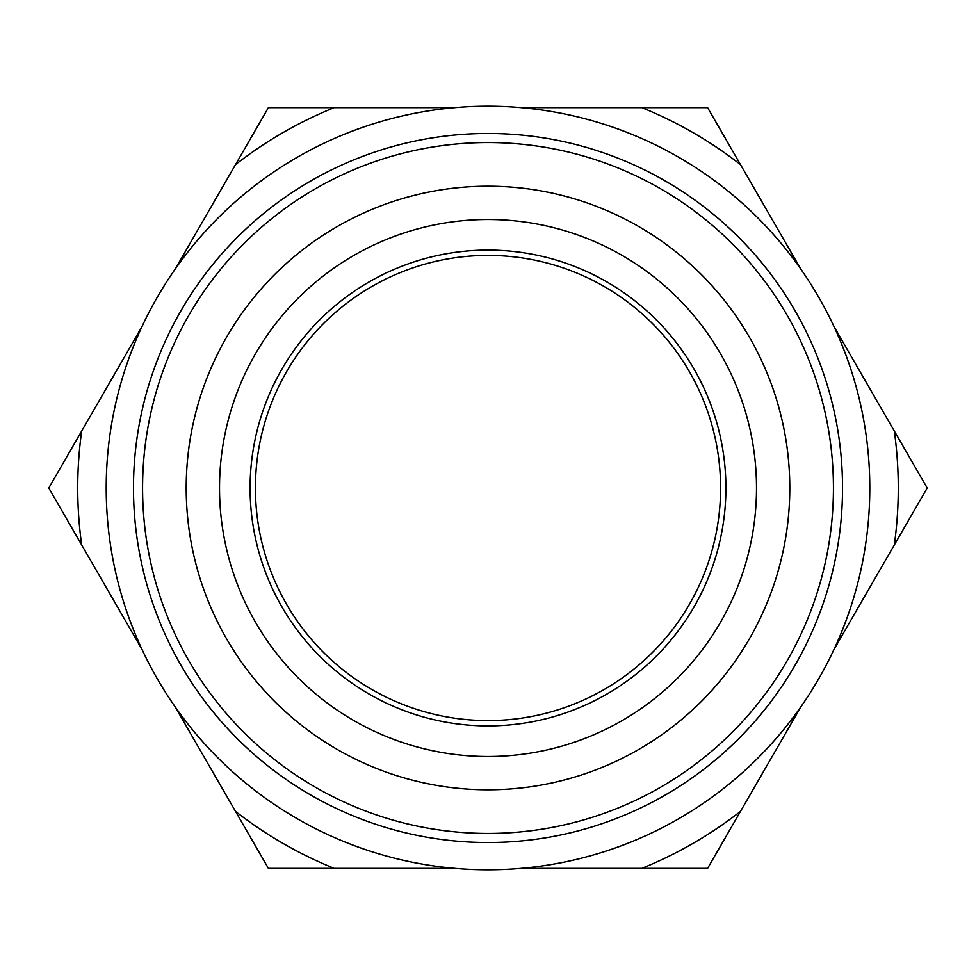 <?xml version="1.0" encoding="UTF-8"?>
<svg xmlns="http://www.w3.org/2000/svg" width="976" height="976" viewBox="0 0 976 976"><rect width="100%" height="100%" fill="white"/><g stroke="black" fill="none" stroke-linecap="round" stroke-linejoin="round"><path stroke-width="1.46" d="M106.665 469.285A381.799 381.799 0 0 0 274.866 804.773A381.799 381.799 0 0 0 804.773 701.134A381.799 381.799 0 0 0 701.134 171.227A381.799 381.799 0 0 0 171.227 274.866A381.799 381.799 0 0 0 106.665 469.285M268.4 107.641L334.195 107.641A410.286 410.286 0 0 0 235.509 164.615L268.4 107.641M81.691 544.974L48.8 488L81.691 431.026A410.286 410.286 0 0 0 81.691 544.974L142.057 649.54M334.195 868.359L268.4 868.359L235.509 811.385A410.286 410.286 0 0 0 334.195 868.359L454.926 868.359M740.491 811.385L707.6 868.359L641.805 868.359A410.286 410.286 0 0 0 740.491 811.385L800.857 706.819M894.309 431.026L927.2 488L894.309 544.974A410.286 410.286 0 0 0 894.309 431.026L833.943 326.46M707.6 107.641L740.491 164.615A410.286 410.286 0 0 0 641.805 107.641L707.6 107.641M833.943 649.54L894.309 544.974M521.074 868.359L641.805 868.359M175.143 706.819L235.509 811.385M235.509 164.615L175.143 269.181M142.057 326.46L81.691 431.026M800.857 269.181L740.491 164.615M641.805 107.641L521.074 107.641M454.926 107.641L334.195 107.641M133.48 488A354.52 354.52 0 0 0 665.266 795.025A354.52 354.52 0 0 0 665.266 180.975A354.52 354.52 0 0 0 133.48 488M142.569 488A345.431 345.431 0 0 0 660.715 787.156A345.431 345.431 0 0 0 660.715 188.844A345.431 345.431 0 0 0 142.569 488M186.196 488A301.804 301.804 0 0 0 638.902 749.361A301.804 301.804 0 0 0 638.902 226.639A301.804 301.804 0 0 0 186.196 488M219.515 488A268.485 268.485 0 0 0 622.249 720.52A268.485 268.485 0 0 0 622.249 255.48A268.485 268.485 0 0 0 219.515 488M250.088 488A237.912 237.912 0 0 0 606.95 694.034A237.912 237.912 0 0 0 606.95 281.966A237.912 237.912 0 0 0 250.088 488M255.419 488A232.581 232.581 0 0 0 604.29 689.422A232.581 232.581 0 0 0 604.29 286.578A232.581 232.581 0 0 0 255.419 488"/></g></svg>

